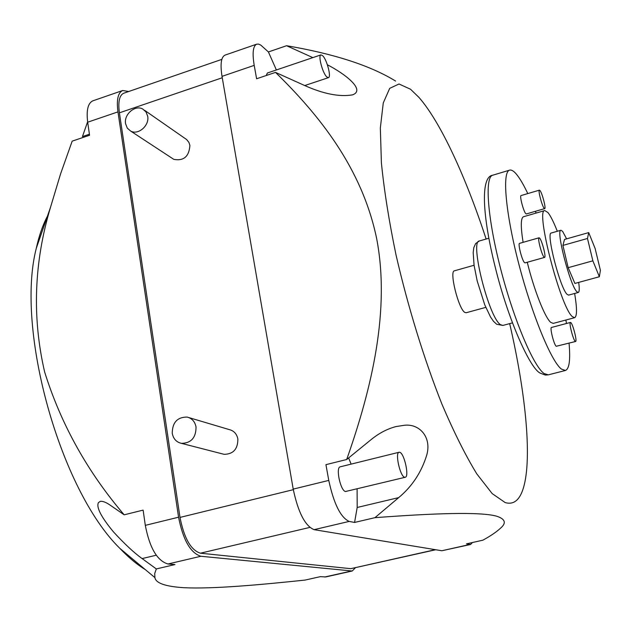 <?xml version="1.0" encoding="UTF-8"?>
<svg xmlns="http://www.w3.org/2000/svg" width="632" height="632" viewBox="0 0 632 632"><rect width="100%" height="100%" fill="white"/><g stroke="black" fill="none" stroke-linecap="round" stroke-linejoin="round"><path stroke-width="0.95" d="M322.66 55.687L320.93 54.881C317.841 55.3 322.604 73.225 326.784 76.914L328.442 77.657C331.508 77.183 326.863 59.566 322.66 55.687M320.93 54.881L267.375 73.012L266.222 75.524M399.78 452.307L399.092 452.251C394.826 452.575 400.096 476.473 404.622 477.231L405.238 477.263C409.481 476.844 404.322 453.334 399.78 452.307M399.092 452.251L340.253 466.811C335.458 467.269 340.474 490.906 345.522 491.514L405.238 477.263M147.69 116.256L146.031 111.967L142.785 109.052C135.193 104.549 123.738 114.36 125.578 123.73L127.293 128.138L130.69 131.085C138.274 135.367 149.571 125.547 147.69 116.256M172.062 158.229L173.784 159.351C183.715 161.176 189.087 156.538 189.9 145.439L188.929 142.421L186.669 139.577L144.594 110.308M196.039 427.011C194.956 421.599 191.986 418.289 187.112 417.065C177.315 417.073 172.362 422.484 172.244 433.299C173.342 438.869 176.423 442.226 181.502 443.364C191.164 443.127 196.015 437.676 196.039 427.011M222.48 453.902L224.155 454.337C233.327 454.139 237.901 449.028 237.861 438.987C236.803 433.9 233.958 430.771 229.321 429.61L188.984 417.626M539.997 190.54L539.412 190.153C537.84 190.082 541.972 205.929 544.136 208.252L544.697 208.607C546.246 208.631 542.185 192.997 539.997 190.54M539.412 190.153L521.06 195.565C519.37 195.533 523.462 211.325 525.737 213.6L526.33 213.948L544.697 208.607M570.854 322.62L570.443 322.438C568.705 322.344 573.106 339.763 575.215 341.312L575.602 341.478C577.324 341.509 572.987 324.327 570.854 322.62M570.443 322.438L551.483 327.471C549.611 327.416 553.964 344.772 556.199 346.281L575.602 341.478M539.633 238.114L539.064 237.79C537.271 237.743 541.695 254.957 544.034 257.113L544.579 257.406C546.348 257.406 541.995 240.429 539.633 238.114M539.064 237.79L519.583 243.344C517.648 243.328 522.024 260.487 524.497 262.596L525.081 262.873L544.579 257.406M578.699 282.393C579.536 288.627 579.394 291.992 578.256 292.49L576.858 291.731C570.143 285.711 555.654 229.724 560.908 230.253L562.591 231.32L566.604 238.857M578.256 292.49L568.571 295.12L567.125 294.378C560.189 288.429 545.779 232.544 551.262 233.011L560.908 230.253M574.638 293.469C577.111 308.274 577.111 316.348 574.646 317.691L572.323 316.585C560.537 307.365 535.209 209.429 544.784 210.551L547.968 212.573C550.622 215.947 553.743 222.18 557.321 231.28M574.646 317.691L553.213 323.394L550.709 322.352C544.91 317.572 533.914 289.661 527.27 262.256M523.099 242.34C520.586 226.564 520.713 218.032 523.486 216.737L544.784 210.551M569.061 343.184C570.53 359.805 569.329 368.898 565.435 370.471L561.437 369.096C551.317 361.575 531.875 314.499 518.698 263.536C505.442 212.55 502.006 171.825 509.597 170.142C511.509 169.597 513.911 171.098 516.794 174.653C520.104 178.777 523.77 185.081 527.791 193.574M474.071 265.258L454.416 270.82C449.107 271.033 458.39 308.59 464.702 312.342L466.1 312.761L485.795 307.373M128.715 91.506L122.687 90.51C117.979 92.675 116.406 99.801 117.963 111.872L87.682 122.205L89.554 135.264L72.182 141.141L60.585 173.863L50.497 207.343C33.978 262.501 32.019 317.367 44.619 371.932C61.02 424.317 87.54 471.946 124.18 514.819L110.205 505.173C105.86 502.179 102.518 500.931 100.172 501.429L98.45 502.606C96.088 507.148 101.065 516.881 113.389 531.796C124.607 543.986 134.181 552.913 142.121 558.577L156.325 568.934L154.721 573.501L154.903 577.601C155.788 583.194 165.568 586.567 184.244 587.721C213.008 589.103 260.202 584.798 305.074 580.081L320.369 576.653L325.749 576.937L352.222 571.004L355.382 567.797M327.384 64.78C345.08 73.865 365.912 90.005 352.569 94.855C339.502 97.107 323.379 93.931 304.213 85.32L275.505 72.388C319.01 114.898 361.986 167.97 376.672 238.635C390.228 309.696 372.24 387.068 346.684 459.504L371.284 439.477C379.002 433.204 387.195 428.907 395.869 426.6L404.117 425.304C419.127 423.322 431.838 436.807 426.798 454.906C421.505 472.207 412.135 486.442 398.681 497.613L374.942 517.671C432.051 513.421 480.059 511.486 496.76 516.226C505.126 518.998 506.501 522.877 500.892 527.87C496.673 531.836 490.669 535.936 482.864 540.186L466.463 543.868L470.556 544.492L472.444 542.525M486.119 239.03C466.045 177.513 440.725 122.253 418.953 97.399L410.539 89.246L399.029 84.001L389.707 88.338L383.269 102.945L380.338 127.98L381.396 162.803C384.145 190.445 389.012 221.137 396.011 254.87C407.861 306.544 424.112 359.268 441.926 404.125C453.902 432.193 465.515 455.427 476.765 473.834L492.178 493.592L505.205 502.598C512.994 504.826 518.746 500.876 522.459 490.764C532.752 462.94 526.219 394.85 509.668 323.616M395.585 81.054C370.376 65.57 334.036 53.791 286.572 45.717L312.832 57.623M564.51 239.449L562.914 245.413L568.16 267.676L574.899 283.436L599.365 276.745L600.4 270.314L595.123 248.502L588.708 232.6L564.51 239.449M535.407 211.309L536.102 213.071M565.885 320.021L566.47 323.489M275.505 72.388L256.616 78.771L254.206 65.373C252.192 53.064 253.013 46.002 256.663 44.177L225.024 55.118C221.113 57.022 220.118 64.109 222.014 76.361L293.209 489.121C298.154 512.441 305.114 525.95 314.088 529.663L441.855 550.749L470.556 544.492M256.663 44.177L258.567 44.098L260.771 45.085L268.41 51.95L276.382 69.962M357.104 488.892L357.183 507.472L354.584 522.443L349.18 521.416C340.664 517.553 333.854 503.886 328.766 480.407L325.938 464.662L346.684 459.504M286.572 45.717L268.41 51.95M354.584 522.443L374.942 517.671M348.611 457.931L351.123 464.117M221.84 59.369L123.722 93.228C119.401 95.227 117.963 101.76 119.393 112.828L180.001 517.418C184.117 538.274 190.919 550.196 200.407 553.197L350.768 568.674L435.756 549.745M117.963 111.872L178.572 517.205C183.075 540.012 190.509 553.032 200.881 556.263L352.222 571.004M87.682 122.205C86.229 110.189 87.966 103.055 92.896 100.812L122.687 90.51M156.325 568.934L174.961 564.566L168.001 563.989C157.25 560.884 149.681 548.007 145.305 525.358L143.124 510.111L124.18 514.819M47.432 216.183C42.747 225.055 39.026 235.768 36.277 248.321C15.334 329.477 60.111 490.1 119.938 548.457C128.501 557.463 136.962 564.51 145.305 569.606M87.627 121.786L82.444 136.575L89.404 134.221M588.708 232.6L587.484 238.485L562.914 245.413M587.484 238.485L592.863 260.834L568.16 267.676M592.863 260.834L599.365 276.745M544.089 373.544C533.44 366.189 513.634 319.413 500.584 268.624C487.446 217.811 484.562 177.079 492.676 175.23C480.589 176.636 482.026 214.635 495.362 267.676C508.278 320.203 530.288 369.112 540.392 373.204L545.329 375.068L548.323 374.847L544.089 373.544M500.465 324.643C488.86 317.588 469.576 240.871 479.333 240.982L475.612 243.612L473.795 247.681L473.186 252.563L474.071 265.258L477.2 280.987L484.736 304.79L490.503 316.948L493.442 321.238L496.649 324.248L502.875 325.44L500.465 324.643M156.246 555.22L142.121 558.577M222.014 76.361L254.206 65.373M314.088 529.663L349.18 521.416M293.209 489.121L328.766 480.407M441.855 550.749L469.75 544.5M357.183 507.472L398.681 497.613M293.311 489.674L180.001 517.418M309.791 527.42L200.407 553.197M435.337 549.674L350.768 568.674M222.259 77.76L119.393 112.828M200.881 556.263L168.001 563.989M178.572 517.205L145.305 525.358M351.195 571.067L324.682 577.008M509.597 170.142L492.676 175.23M488.852 238.24L479.333 240.982M119.938 548.457L154.903 577.601M36.277 248.321L50.497 207.343M512.418 322.881L502.875 325.44M565.435 370.471L548.323 374.847M181.502 443.364L224.155 454.337M130.69 131.085L173.784 159.351M328.442 77.657L304.735 85.549"/></g></svg>
